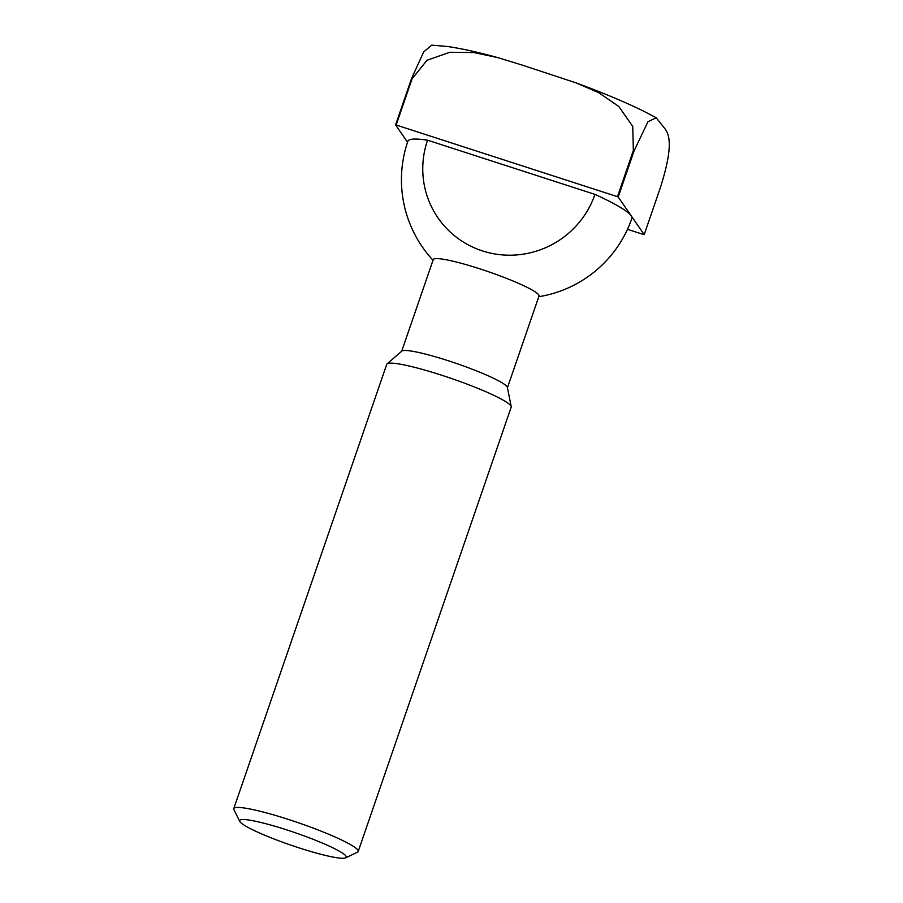 <?xml version="1.0" encoding="UTF-8"?>
<svg xmlns="http://www.w3.org/2000/svg" width="903" height="903" viewBox="0 0 903 903"><rect width="100%" height="100%" fill="white"/><g stroke="black" fill="none" stroke-linecap="round" stroke-linejoin="round"><path stroke-width="1.35" d="M239.735 821.391L233.9 809.619A65.806 7.675 19 0 1 233.764 808.625L386.744 364.327A65.806 7.675 19 0 1 387.06 363.875L401.869 351.109A55.93 6.524 19 0 1 454.254 362.724A55.93 6.524 19 0 1 507.057 386.71A55.93 6.524 19 0 1 507.396 387.443L511.211 406.632A65.806 7.675 19 0 1 511.177 407.174L358.198 851.473A65.806 7.675 19 0 1 357.475 852.172L345.623 857.85A56.381 6.581 19 0 1 291.838 845.468A56.381 6.581 19 0 1 239.938 821.73A56.381 6.581 19 0 1 239.735 821.391A56.381 6.581 19 0 1 287.752 830.218A56.381 6.581 19 0 1 345.928 856.044A56.381 6.581 19 0 1 345.623 857.85M401.677 351.278L433.248 259.601A55.93 6.524 19 0 1 479.956 268.88A55.93 6.524 19 0 1 538.696 294.841A55.93 6.524 19 0 1 539.012 296.026L507.452 387.692M387.06 363.875A65.806 7.675 19 0 1 448.689 377.544A65.806 7.675 19 0 1 510.805 405.774A65.806 7.675 19 0 1 511.211 406.632M233.764 808.625A65.806 7.675 19 0 1 293.588 821.132A65.806 7.675 19 0 1 357.825 850.073A65.806 7.675 19 0 1 358.198 851.473M482.473 250.921A89.058 87.365 145.4 0 1 427.57 140.191L594.964 194.393A89.058 87.365 145.4 0 1 482.473 250.921M433.011 260.278A118.44 118.44 0 0 1 407.896 141.207A118.44 13.816 19 0 1 427.57 140.191M627.472 229.306L643.613 234.532A167.01 19.471 19 0 0 644.2 234.633L631.208 215.817A118.44 13.816 19 0 1 631.874 218.334A118.44 118.44 0 0 1 538.786 296.703M594.964 194.393A118.44 13.816 19 0 1 631.208 215.817L618.205 197.001L634.098 150.857L647.959 121.713L656.255 117.774L664.258 127.865C668.683 133.317 674.552 143.554 660.082 188.49L644.2 234.633M412.05 78.877L427.029 60.253L449.897 52.261L473.872 52.566L497.711 57.6L522.239 65.106L576.148 82.907L598.949 92.795L618.848 106.52L632.743 126.454L633.353 150.53L617.471 196.673L396.157 125.009L412.05 78.877A167.01 19.471 19 0 0 411.463 78.775L395.582 124.907L407.546 142.245M497.711 57.6C478.014 52.16 461.128 48.446 447.075 46.448L431.747 45.15L423.71 51.866L411.463 78.775M617.471 196.673A167.01 19.471 19 0 1 618.205 197.001M395.582 124.907A167.01 19.471 19 0 1 396.157 125.009M633.353 150.53A167.01 19.471 19 0 1 634.098 150.857M656.255 117.774L643.625 111.159C625.034 102.028 602.538 92.614 576.148 82.907"/></g></svg>
